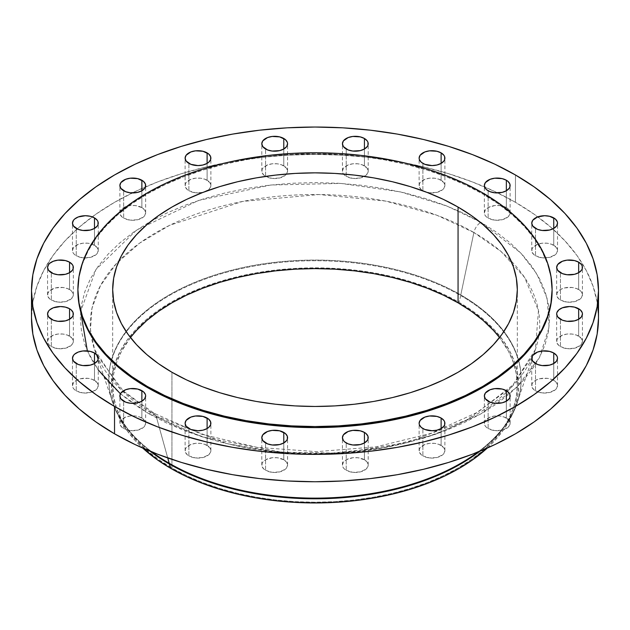 <?xml version="1.0" encoding="UTF-8"?>
<svg xmlns="http://www.w3.org/2000/svg" width="630" height="630" viewBox="0 0 630 630"><rect width="100%" height="100%" fill="white"/><g stroke="black" fill="none" stroke-linecap="round" stroke-linejoin="round"><path stroke-width="0.47" stroke-dasharray="3.15 2.36" d="M578.663 289.532A12.883 7.442 0 0 0 564.622 287.918A12.883 7.442 0 0 0 556.668 294.793A12.883 7.442 0 0 0 560.44 300.053L560.44 272.703L560.44 300.053L558.841 298.927L556.912 296.25L556.912 293.344L558.841 290.658L560.44 289.532L564.622 287.918L572.072 287.5L576.71 288.611L580.269 290.658L581.458 291.95L582.443 294.793L581.458 297.643L580.269 298.927L574.489 301.668L567.039 302.093L560.44 300.053A12.883 7.442 0 0 0 574.489 301.668A12.883 7.442 0 0 0 582.443 294.793A12.883 7.442 0 0 0 578.663 289.532L578.663 272.703L578.663 289.532M578.663 336.089A12.883 7.442 0 0 0 564.622 334.475A12.883 7.442 0 0 0 556.668 341.35A12.883 7.442 0 0 0 560.44 346.61L560.44 319.252L560.44 346.61L558.841 345.484L556.912 342.799L556.912 339.901L557.652 338.499L562.393 335.16L567.039 334.05L572.072 334.05L576.71 335.16L581.458 338.499L582.443 341.35L581.458 344.193L580.269 345.484L574.489 348.225L567.039 348.65L560.44 346.61A12.883 7.442 0 0 0 574.489 348.225A12.883 7.442 0 0 0 582.443 341.35A12.883 7.442 0 0 0 578.663 336.089L578.663 319.252L578.663 336.089M553.746 380.363A12.883 7.442 0 0 0 539.705 378.748A12.883 7.442 0 0 0 531.751 385.623A12.883 7.442 0 0 0 535.524 390.884L535.524 363.526L535.524 390.884L533.925 389.757L531.996 387.08L531.996 384.174L532.728 382.78L535.524 380.363L539.705 378.748L547.147 378.331L551.793 379.441L555.353 381.489L556.542 382.78L557.526 385.623L556.542 388.474L555.353 389.757L549.565 392.498L542.123 392.923L535.524 390.884A12.883 7.442 0 0 0 549.565 392.498A12.883 7.442 0 0 0 557.526 385.623A12.883 7.442 0 0 0 553.746 380.363L553.746 363.526L553.746 380.363M506.355 418.029A12.883 7.442 0 0 0 492.306 416.414A12.883 7.442 0 0 0 484.352 423.289A12.883 7.442 0 0 0 488.132 428.55L488.132 401.192L488.132 428.55L486.525 427.423L485.336 426.132L484.352 423.289L485.336 420.438L490.085 417.099L494.723 415.989L499.755 415.989L504.402 417.099L509.142 420.438L510.127 423.289L509.883 424.738L507.953 427.423L502.173 430.164L494.723 430.581L488.132 428.55A12.883 7.442 0 0 0 502.173 430.164A12.883 7.442 0 0 0 510.127 423.289A12.883 7.442 0 0 0 506.355 418.029L506.355 401.192L506.355 418.029M441.118 445.394A12.883 7.442 0 0 0 427.077 443.78A12.883 7.442 0 0 0 419.123 450.655A12.883 7.442 0 0 0 422.895 455.915L422.895 428.558L422.895 455.915L421.289 454.789L419.367 452.104L419.367 449.198L420.1 447.804L424.848 444.465L429.495 443.355L434.519 443.355L439.165 444.465L443.914 447.804L444.89 450.655L443.914 453.498L442.717 454.789L436.937 457.522L429.495 457.947L422.895 455.915A12.883 7.442 0 0 0 436.937 457.522A12.883 7.442 0 0 0 444.89 450.655A12.883 7.442 0 0 0 441.118 445.394L441.118 428.558L441.118 445.394M364.431 459.774A12.883 7.442 0 0 0 350.382 458.167A12.883 7.442 0 0 0 342.429 465.034A12.883 7.442 0 0 0 346.209 470.295L346.209 442.945L346.209 470.295L344.602 469.169L343.413 467.885L342.429 465.034L343.413 462.192L346.209 459.774L352.8 457.742L357.832 457.742L364.431 459.774L367.219 462.192L368.204 465.034L367.959 466.491L366.03 469.169L360.25 471.909L352.8 472.335L346.209 470.295A12.883 7.442 0 0 0 360.25 471.909A12.883 7.442 0 0 0 368.204 465.034A12.883 7.442 0 0 0 364.431 459.774L364.431 442.945L364.431 459.774M283.791 459.774A12.883 7.442 0 0 0 269.75 458.167A12.883 7.442 0 0 0 261.796 465.034A12.883 7.442 0 0 0 265.569 470.295L265.569 442.945L265.569 470.295L263.97 469.169L262.041 466.491L262.041 463.585L262.781 462.192L265.569 459.774L272.168 457.742L277.2 457.742L283.791 459.774L286.587 462.192L287.571 465.034L286.587 467.885L285.398 469.169L279.618 471.909L272.168 472.335L265.569 470.295A12.883 7.442 0 0 0 279.618 471.909A12.883 7.442 0 0 0 287.571 465.034A12.883 7.442 0 0 0 283.791 459.774L283.791 442.945L283.791 459.774M207.105 445.394A12.883 7.442 0 0 0 193.064 443.78A12.883 7.442 0 0 0 185.11 450.655A12.883 7.442 0 0 0 188.882 455.915L188.882 428.558L188.882 455.915L187.283 454.789L185.354 452.104L185.354 449.198L186.086 447.804L190.835 444.465L195.481 443.355L200.505 443.355L205.152 444.465L209.9 447.804L210.877 450.655L210.633 452.104L208.711 454.789L202.923 457.522L195.481 457.947L188.882 455.915A12.883 7.442 0 0 0 202.923 457.522A12.883 7.442 0 0 0 210.877 450.655A12.883 7.442 0 0 0 207.105 445.394L207.105 428.558L207.105 445.394M141.868 418.029A12.883 7.442 0 0 0 127.827 416.414A12.883 7.442 0 0 0 119.873 423.289A12.883 7.442 0 0 0 123.645 428.55L123.645 401.192L123.645 428.55L122.047 427.423L120.117 424.738L120.117 421.84L120.858 420.438L125.598 417.099L130.245 415.989L135.277 415.989L139.915 417.099L144.664 420.438L145.648 423.289L144.664 426.132L143.475 427.423L137.694 430.164L130.245 430.581L123.645 428.55A12.883 7.442 0 0 0 137.694 430.164A12.883 7.442 0 0 0 145.648 423.289A12.883 7.442 0 0 0 141.868 418.029L141.868 401.192L141.868 418.029M94.476 380.363A12.883 7.442 0 0 0 80.435 378.748A12.883 7.442 0 0 0 72.474 385.623A12.883 7.442 0 0 0 76.254 390.884L76.254 363.526L76.254 390.884L74.647 389.757L73.458 388.474L72.474 385.623L73.458 382.78L76.254 380.363L80.435 378.748L87.877 378.331L92.523 379.441L97.272 382.78L98.249 385.623L97.272 388.474L96.075 389.757L90.295 392.498L82.853 392.923L76.254 390.884A12.883 7.442 0 0 0 90.295 392.498A12.883 7.442 0 0 0 98.249 385.623A12.883 7.442 0 0 0 94.476 380.363L94.476 363.526L94.476 380.363M69.56 336.089A12.883 7.442 0 0 0 55.511 334.475A12.883 7.442 0 0 0 47.557 341.35A12.883 7.442 0 0 0 51.337 346.61L51.337 319.252L51.337 346.61L49.731 345.484L48.541 344.193L47.557 341.35L48.541 338.499L53.29 335.16L57.928 334.05L62.961 334.05L67.607 335.16L72.348 338.499L73.332 341.35L73.088 342.799L71.159 345.484L65.378 348.225L57.928 348.65L51.337 346.61A12.883 7.442 0 0 0 65.378 348.225A12.883 7.442 0 0 0 73.332 341.35A12.883 7.442 0 0 0 69.56 336.089L69.56 319.252L69.56 336.089M69.56 289.532A12.883 7.442 0 0 0 55.511 287.918A12.883 7.442 0 0 0 47.557 294.793A12.883 7.442 0 0 0 51.337 300.053L51.337 272.703L51.337 300.053L49.731 298.927L47.809 296.25L47.809 293.344L49.731 290.658L55.511 287.918L62.961 287.5L67.607 288.611L71.159 290.658L73.088 293.344L73.332 294.793L73.088 296.25L71.159 298.927L65.378 301.668L57.928 302.093L51.337 300.053A12.883 7.442 0 0 0 65.378 301.668A12.883 7.442 0 0 0 73.332 294.793A12.883 7.442 0 0 0 69.56 289.532L69.56 272.703L69.56 289.532M94.476 245.259A12.883 7.442 0 0 0 80.435 243.645A12.883 7.442 0 0 0 72.474 250.519A12.883 7.442 0 0 0 76.254 255.78L76.254 228.422L76.254 255.78L74.647 254.654L73.458 253.37L72.474 250.519L73.458 247.669L78.207 244.33L82.853 243.219L87.877 243.219L92.523 244.33L97.272 247.669L98.249 250.519L97.272 253.37L96.075 254.654L90.295 257.394L82.853 257.82L76.254 255.78A12.883 7.442 0 0 0 90.295 257.394A12.883 7.442 0 0 0 98.249 250.519A12.883 7.442 0 0 0 94.476 245.259L94.476 228.422L94.476 245.259M141.868 207.593A12.883 7.442 0 0 0 127.827 205.986A12.883 7.442 0 0 0 119.873 212.853A12.883 7.442 0 0 0 123.645 218.114L123.645 190.764L123.645 218.114L122.047 216.988L120.117 214.31L120.117 211.404L120.858 210.011L123.645 207.593L130.245 205.561L135.277 205.561L141.868 207.593L144.664 210.011L145.648 212.853L144.664 215.704L143.475 216.988L137.694 219.728L130.245 220.154L123.645 218.114A12.883 7.442 0 0 0 137.694 219.728A12.883 7.442 0 0 0 145.648 212.853A12.883 7.442 0 0 0 141.868 207.593L141.868 190.764L141.868 207.593M207.105 180.235A12.883 7.442 0 0 0 193.064 178.621A12.883 7.442 0 0 0 185.11 185.496A12.883 7.442 0 0 0 188.882 190.756L188.882 163.398L188.882 190.756L187.283 189.63L185.354 186.945L185.354 184.039L186.086 182.645L190.835 179.306L195.481 178.196L200.505 178.196L205.152 179.306L209.9 182.645L210.877 185.496L210.633 186.945L208.711 189.63L202.923 192.363L195.481 192.788L188.882 190.756A12.883 7.442 0 0 0 203.309 192.268A12.883 7.442 0 0 0 206.545 191.055A12.883 7.442 0 0 0 210.877 185.496A12.883 7.442 0 0 0 207.105 180.235L207.105 163.398L207.105 180.235M283.791 165.847A12.883 7.442 0 0 0 269.75 164.233A12.883 7.442 0 0 0 261.796 171.108A12.883 7.442 0 0 0 265.569 176.369L265.569 149.011L265.569 176.369L263.97 175.242L262.041 172.557L262.041 169.659L262.781 168.257L267.522 164.918L272.168 163.808L277.2 163.808L281.838 164.918L286.587 168.257L287.571 171.108L286.587 173.951L285.398 175.242L279.618 177.983L272.168 178.4L265.569 176.369A12.883 7.442 0 0 0 265.608 176.392A12.883 7.442 0 0 0 286.54 174.022A12.883 7.442 0 0 0 287.571 171.108A12.883 7.442 0 0 0 283.791 165.847L283.791 149.011L283.791 165.847M364.431 165.847A12.883 7.442 0 0 0 350.382 164.233A12.883 7.442 0 0 0 342.429 171.108A12.883 7.442 0 0 0 343.46 174.022A12.883 7.442 0 0 0 346.209 176.369L346.209 149.011L346.209 176.369L344.602 175.242L343.413 173.951L342.429 171.108L343.413 168.257L348.162 164.918L352.8 163.808L357.832 163.808L362.478 164.918L367.219 168.257L368.204 171.108L367.959 172.557L366.03 175.242L360.25 177.983L352.8 178.4L346.209 176.369A12.883 7.442 0 0 0 364.384 176.392A12.883 7.442 0 0 0 368.204 171.108A12.883 7.442 0 0 0 364.431 165.847L364.431 149.011L364.431 165.847M441.118 180.235A12.883 7.442 0 0 0 427.077 178.621A12.883 7.442 0 0 0 419.123 185.496A12.883 7.442 0 0 0 422.895 190.756L422.895 163.398L422.895 190.756L421.289 189.63L419.367 186.945L419.367 184.039L420.1 182.645L424.848 179.306L429.495 178.196L434.519 178.196L439.165 179.306L443.914 182.645L444.89 185.496L443.914 188.338L442.717 189.63L436.937 192.363L429.495 192.788L422.895 190.756A12.883 7.442 0 0 0 423.454 191.055A12.883 7.442 0 0 0 426.691 192.268A12.883 7.442 0 0 0 444.89 185.496A12.883 7.442 0 0 0 441.118 180.235L441.118 163.398L441.118 180.235M553.746 245.259A12.883 7.442 0 0 0 539.705 243.645A12.883 7.442 0 0 0 531.751 250.519A12.883 7.442 0 0 0 535.524 255.78L535.524 228.422L535.524 255.78L533.925 254.654L531.996 251.968L531.996 249.07L532.728 247.669L537.477 244.33L542.123 243.219L547.147 243.219L551.793 244.33L556.542 247.669L557.526 250.519L556.542 253.37L555.353 254.654L549.565 257.394L542.123 257.82L535.524 255.78A12.883 7.442 0 0 0 549.565 257.394A12.883 7.442 0 0 0 557.526 250.519A12.883 7.442 0 0 0 553.746 245.259L553.746 228.422L553.746 245.259M506.355 207.593A12.883 7.442 0 0 0 492.306 205.986A12.883 7.442 0 0 0 484.352 212.853A12.883 7.442 0 0 0 488.132 218.114L488.132 190.764L488.132 218.114L486.525 216.988L485.336 215.704L484.352 212.853L485.336 210.011L488.132 207.593L494.723 205.561L499.755 205.561L506.355 207.593L509.142 210.011L510.127 212.853L509.883 214.31L507.953 216.988L502.173 219.728L494.723 220.154L488.132 218.114A12.883 7.442 0 0 0 502.173 219.728A12.883 7.442 0 0 0 510.127 212.853A12.883 7.442 0 0 0 506.355 207.593L506.355 190.764L506.355 207.593M120.417 393.789L149.074 413.871A10.308 5.953 -60 0 1 154.208 413.343A10.308 5.953 -60 0 1 156.106 415.989L120.385 389.112L94.602 349.555L90.476 329.6L92.043 308.062L100.422 285.721L116.298 263.663L139.647 243.117L169.627 225.32L242.605 201.435L318.953 194.536L385.552 201.072L437.023 215.31L473.894 232.517A10.308 5.953 -60 0 1 480.926 222.28L446.772 205.978L400.357 191.882L340.783 183.417L270.782 185.023L198.537 200.458L136.529 230.115L95.917 269.545L80.632 311.464M87.349 350.918L98.249 369.967M460.79 295.588A206.183 119.038 180 0 1 518.577 360.895A206.183 119.038 180 0 1 513.907 411.099A206.183 119.038 180 0 1 479.91 451.206A206.183 119.038 0 0 0 521.183 379.756A206.183 119.038 0 0 0 518.577 360.895A206.183 119.038 0 0 0 460.79 295.588L460.79 294.927A206.183 119.038 180 0 1 518.718 360.762A206.183 119.038 180 0 1 521.183 379.095A206.183 119.038 180 0 1 478.012 451.986A206.183 119.038 0 0 0 517.222 402.318A206.183 119.038 0 0 0 518.718 360.762A206.183 119.038 0 0 0 460.79 294.927L473.894 232.517A224.713 129.733 180 0 1 511.072 260.875A224.713 129.733 180 0 1 538.8 335.94A224.713 129.733 180 0 1 535.398 349.555A224.713 129.733 180 0 1 380.236 448.402A224.713 129.733 180 0 1 156.106 415.989L167.73 457.931L156.106 415.989A224.713 129.733 180 0 1 94.602 349.555A224.713 129.733 180 0 1 91.2 335.94A224.713 129.733 180 0 1 118.928 260.875A224.713 129.733 180 0 1 473.894 232.517L460.79 294.927A206.183 119.038 0 0 0 251.047 265.931A206.183 119.038 0 0 0 111.282 360.762A206.183 119.038 0 0 0 112.778 402.318A206.183 119.038 0 0 0 151.987 451.986A206.183 119.038 180 0 1 108.817 379.095A206.183 119.038 180 0 1 111.282 360.762A206.183 119.038 180 0 1 251.047 265.931A206.183 119.038 180 0 1 460.79 294.927L460.79 295.588A206.183 119.038 0 0 0 251.488 266.514A206.183 119.038 0 0 0 111.423 360.895A206.183 119.038 0 0 0 108.817 379.756A206.183 119.038 0 0 0 150.09 451.206A206.183 119.038 180 0 1 116.093 411.099A206.183 119.038 180 0 1 111.423 360.895A206.183 119.038 180 0 1 251.488 266.514A206.183 119.038 180 0 1 460.79 295.588L458.971 302.29L460.79 295.588M487.273 448.064A203.608 117.55 0 0 0 511.418 416.359A203.608 117.55 0 0 0 458.971 302.29A203.608 117.55 0 0 0 212.79 283.744A203.608 117.55 0 0 0 118.582 416.359A203.608 117.55 0 0 0 142.727 448.064L135.434 440.827L126.898 430.392L120.165 419.533L115.306 408.342L112.376 396.932L111.392 385.41L112.376 373.889L115.306 362.478L120.165 351.288L126.898 340.428L135.434 330.002L145.711 320.103L157.61 310.842L171.029 302.29L185.834 294.541L201.883 287.674L219.019 281.744L237.085 276.806L255.898 272.924L275.279 270.12L295.045 268.427L315 267.86L334.955 268.427L354.721 270.12L374.102 272.924L392.915 276.806L410.981 281.744L428.116 287.674L444.166 294.541L458.971 302.29L472.39 310.842L484.289 320.103L494.566 330.002L503.102 340.428L509.835 351.288L514.694 362.478L517.624 373.889L518.608 385.41L517.624 396.932L514.694 408.342L509.835 419.533L503.102 430.392L494.566 440.827L487.273 448.064M598.5 318.071L597.138 302.03L593.051 286.138L586.294 270.561L576.923 255.434L565.023 240.912L550.722 227.139L534.145 214.239L515.466 202.332L515.466 174.982L515.466 202.332A283.5 163.674 0 0 0 206.506 166.855A283.5 163.674 0 0 0 31.5 318.071L32.862 302.03L36.95 286.138L43.706 270.561L53.078 255.434L64.977 240.912L79.278 227.139L95.855 214.239L114.534 202.332L135.151 191.552L157.492 181.983L181.361 173.722L206.506 166.855L232.706 161.445L259.694 157.539L287.209 155.185L315 154.397L342.791 155.185L370.306 157.539L397.294 161.445L423.494 166.855L448.639 173.722L472.508 181.983L494.849 191.552L515.466 202.332A283.5 163.674 0 0 1 597.508 304.392M482.659 193.914L482.659 192.867L482.659 193.914A237.108 136.891 0 0 0 224.264 164.241A237.108 136.891 0 0 0 77.892 290.714L79.034 277.294L82.443 264.009L88.098 250.976L95.941 238.329L105.887 226.186L117.849 214.665L131.709 203.868L147.341 193.914L164.58 184.897L183.267 176.896L203.23 169.99L224.264 164.241L246.173 159.713L268.742 156.453L291.761 154.484L315 153.822L338.239 154.484L361.258 156.453L383.827 159.713L405.736 164.241L426.77 169.99L446.733 176.896L465.42 184.897L482.659 193.914A237.108 136.891 0 0 1 552.108 290.714L550.966 277.294L547.557 264.009L541.902 250.976L534.059 238.329L524.113 226.186L512.151 214.665L498.291 203.868L482.659 193.914M130.457 337.538A202.317 116.81 0 0 0 112.683 385.41A202.317 116.81 0 0 0 171.943 468.003L171.943 372.259L171.943 468.003A202.317 116.81 0 0 0 392.419 493.329A202.317 116.81 0 0 0 517.317 385.41A202.317 116.81 0 0 0 499.543 337.538L508.607 351.501L513.426 362.62L516.34 373.96L517.317 385.41L516.34 396.861L513.426 408.201L508.607 419.32L501.913 430.109L493.424 440.472L483.218 450.308L471.39 459.514L458.057 468.003L443.347 475.705L427.4 482.533L410.374 488.423L392.419 493.329L373.732 497.188L354.469 499.976L334.829 501.653L315 502.22L295.171 501.653L275.53 499.976L256.268 497.188L237.581 493.329L219.626 488.423L202.6 482.533L186.653 475.705L171.943 468.003L158.61 459.514L146.782 450.308L136.576 440.472L128.087 430.109L121.393 419.32L116.574 408.201L113.66 396.861L112.683 385.41L113.66 373.96L116.574 362.62L121.393 351.501L130.457 337.538M149.074 413.871L133.615 404.019L119.897 393.341L108.061 381.938L98.209 369.912L90.452 357.399L84.861 344.5L81.483 331.349L80.349 318.071L81.483 304.794L84.861 291.643L90.452 278.743L98.209 266.23L108.061 254.213L119.897 242.81L133.615 232.131L149.074 222.28L166.139 213.35L184.637 205.427L204.388 198.592L225.201 192.914L246.881 188.433L269.223 185.204L291.997 183.251L315 182.598L338.003 183.251L360.777 185.204L383.119 188.433L404.799 192.914L425.612 198.592L445.363 205.427L463.861 213.35L480.926 222.28L496.385 232.131L510.103 242.81L521.939 254.213L531.791 266.23L539.548 278.743L545.139 291.643L548.517 304.794L549.651 318.071L548.517 331.349L545.139 344.5L539.548 357.399L531.791 369.912L521.939 381.938L510.103 393.341L496.385 404.019L480.926 413.871L463.861 422.793L445.363 430.715L425.612 437.551L404.799 443.237L383.119 447.709L360.777 450.946L338.003 452.891L315 453.545L291.997 452.891L269.223 450.946L246.881 447.709L225.201 443.237L204.388 437.551L184.637 430.715L166.139 422.793L149.074 413.871L202.175 436.858L281.815 452.183L330.907 453.238L383.323 447.678L434.976 434.503L480.926 413.871L516.663 387.34L539.485 357.517L549.108 327.261L547.289 298.911L536.855 273.94L520.742 252.929L480.926 222.28A10.308 5.953 120 0 0 473.894 232.517L501.07 251.512L524.53 277.373L538.461 310.574L535.398 349.555L511.521 387.174L466.594 420.021L406.374 442.78L340.798 453.127L279.248 452.332L227.296 443.701L156.106 415.989A10.308 5.953 120 0 0 154.208 413.343A10.308 5.953 120 0 0 149.074 413.871M556.668 294.793L556.668 267.435M556.668 341.35L556.668 313.992M531.751 385.623L531.751 358.265M484.352 423.289L484.352 395.931M419.123 450.655L419.123 423.297M342.429 465.034L342.429 437.685M261.796 465.034L261.796 437.685M185.11 450.655L185.11 423.297M119.873 423.289L119.873 395.931M72.474 385.623L72.474 358.265M47.557 341.35L47.557 313.992M47.557 294.793L47.557 267.435M72.474 250.519L72.474 223.162M119.873 212.853L119.873 185.504M185.11 185.496L185.11 158.138M261.796 171.108L261.796 143.75M342.429 171.108L342.429 143.75M419.123 185.496L419.123 158.138M531.751 250.519L531.751 223.162M484.352 212.853L484.352 185.504M517.222 402.318L535.398 349.555L533.492 354.532L512.82 385.001L477.934 412.091L431.196 433.314L376.071 446.859L316.567 451.655L256.945 447.331L201.49 434.22L154.232 413.359L123.236 390.923L96.508 354.532L94.602 349.555L112.778 402.318M513.907 411.099L511.418 416.359M521.183 379.095L521.183 379.756M112.683 385.41L112.683 289.666M517.317 385.41L517.317 289.666M108.817 379.095L108.817 379.756M116.093 411.099L118.582 416.359M510.127 212.853L510.127 185.504M557.526 250.519L557.526 223.162M444.89 185.496L444.89 158.138M368.204 171.108L368.204 143.75M287.571 171.108L287.571 143.75M210.877 185.496L210.877 158.138M145.648 212.853L145.648 185.504M98.249 250.519L98.249 223.162M73.332 294.793L73.332 267.435M73.332 341.35L73.332 313.992M98.249 385.623L98.249 358.265M145.648 423.289L145.648 395.931M210.877 450.655L210.877 423.297M287.571 465.034L287.571 437.685M368.204 465.034L368.204 437.685M444.89 450.655L444.89 423.297M510.127 423.289L510.127 395.931M557.526 385.623L557.526 358.265M582.443 341.35L582.443 313.992M582.443 294.793L582.443 267.435"/><path stroke-width="0.94" d="M578.663 262.175L578.663 272.703L581.458 270.286L582.191 268.892L582.191 265.986L581.458 264.592L578.663 262.175L574.489 260.568L567.039 260.143L562.393 261.253L557.652 264.592L556.668 267.435A12.883 7.442 180 0 1 564.622 260.568A12.883 7.442 180 0 1 578.663 262.175A12.883 7.442 180 0 1 582.443 267.435A12.883 7.442 180 0 1 574.489 274.31A12.883 7.442 180 0 1 560.44 272.703A12.883 7.442 180 0 1 556.668 267.435L557.652 270.286L562.393 273.625L567.039 274.735L574.489 274.31L578.663 272.703L578.663 262.175M578.663 308.731L578.663 319.252L581.458 316.843L582.443 313.992L582.191 312.543L580.269 309.858L574.489 307.117L569.552 306.55L562.393 307.81L558.841 309.858L556.912 312.543L556.668 313.992A12.883 7.442 180 0 1 564.622 307.117A12.883 7.442 180 0 1 578.663 308.731A12.883 7.442 180 0 1 582.443 313.992A12.883 7.442 180 0 1 574.489 320.867A12.883 7.442 180 0 1 560.44 319.252A12.883 7.442 180 0 1 556.668 313.992L557.652 316.843L562.393 320.182L567.039 321.292L574.489 320.867L578.663 319.252L578.663 308.731M553.746 353.005L553.746 363.526L556.542 361.116L557.526 358.265L557.274 356.816L556.542 355.422L553.746 353.005L549.565 351.398L542.123 350.973L537.477 352.083L532.728 355.422L531.751 358.265A12.883 7.442 180 0 1 539.705 351.398A12.883 7.442 180 0 1 553.746 353.005A12.883 7.442 180 0 1 557.526 358.265A12.883 7.442 180 0 1 549.565 365.14A12.883 7.442 180 0 1 535.524 363.526A12.883 7.442 180 0 1 531.751 358.265L532.728 361.116L537.477 364.455L542.123 365.565L549.565 365.14L553.746 363.526L553.746 353.005M506.355 390.671L506.355 401.192L509.142 398.782L509.883 397.38L509.883 394.482L509.142 393.081L506.355 390.671L502.173 389.057L494.723 388.631L490.085 389.742L485.336 393.081L484.352 395.931A12.883 7.442 180 0 1 492.306 389.057A12.883 7.442 180 0 1 506.355 390.671A12.883 7.442 180 0 1 510.127 395.931A12.883 7.442 180 0 1 502.173 402.806A12.883 7.442 180 0 1 488.132 401.192A12.883 7.442 180 0 1 484.352 395.931L485.336 398.782L490.085 402.121L494.723 403.231L502.173 402.806L506.355 401.192L506.355 390.671M441.118 418.036L441.118 428.558L443.914 426.14L444.646 424.746L444.646 421.84L443.914 420.446L441.118 418.036L436.937 416.422L429.495 415.997L424.848 417.107L420.1 420.446L419.123 423.297A12.883 7.442 180 0 1 427.077 416.422A12.883 7.442 180 0 1 441.118 418.036A12.883 7.442 180 0 1 444.89 423.297A12.883 7.442 180 0 1 436.937 430.172A12.883 7.442 180 0 1 422.895 428.558A12.883 7.442 180 0 1 419.123 423.297L419.367 424.746L421.289 427.431L424.848 429.479L432.007 430.739L436.937 430.172L441.118 428.558L441.118 418.036M364.431 432.424L364.431 442.945L367.219 440.527L367.959 439.134L367.959 436.228L366.03 433.55L364.431 432.424L360.25 430.81L352.8 430.384L348.162 431.495L343.413 434.834L342.429 437.685A12.883 7.442 180 0 1 350.382 430.81A12.883 7.442 180 0 1 364.431 432.424A12.883 7.442 180 0 1 368.204 437.685A12.883 7.442 180 0 1 360.25 444.552A12.883 7.442 180 0 1 346.209 442.945A12.883 7.442 180 0 1 342.429 437.685L343.413 440.527L344.602 441.811L348.162 443.866L352.8 444.977L360.25 444.552L364.431 442.945L364.431 432.424M283.791 432.424L283.791 442.945L286.587 440.527L287.319 439.134L287.319 436.228L285.398 433.55L279.618 430.81L272.168 430.384L267.522 431.495L262.781 434.834L261.796 437.685A12.883 7.442 180 0 1 269.75 430.81A12.883 7.442 180 0 1 283.791 432.424A12.883 7.442 180 0 1 287.571 437.685A12.883 7.442 180 0 1 279.618 444.552A12.883 7.442 180 0 1 265.569 442.945A12.883 7.442 180 0 1 261.796 437.685L262.781 440.527L267.522 443.866L272.168 444.977L279.618 444.552L283.791 442.945L283.791 432.424M207.105 418.036L207.105 428.558L208.711 427.431L210.633 424.746L210.633 421.84L208.711 419.163L202.923 416.422L195.481 415.997L190.835 417.107L186.086 420.446L185.11 423.297A12.883 7.442 180 0 1 193.064 416.422A12.883 7.442 180 0 1 207.105 418.036A12.883 7.442 180 0 1 210.877 423.297A12.883 7.442 180 0 1 202.923 430.172A12.883 7.442 180 0 1 188.882 428.558A12.883 7.442 180 0 1 185.11 423.297L186.086 426.14L190.835 429.479L197.993 430.739L202.923 430.172L207.105 428.558L207.105 418.036M141.868 390.671L141.868 401.192L144.664 398.782L145.648 395.931L145.396 394.482L143.475 391.797L137.694 389.057L130.245 388.631L125.598 389.742L120.858 393.081L119.873 395.931A12.883 7.442 180 0 1 127.827 389.057A12.883 7.442 180 0 1 141.868 390.671A12.883 7.442 180 0 1 145.648 395.931A12.883 7.442 180 0 1 137.694 402.806A12.883 7.442 180 0 1 123.645 401.192A12.883 7.442 180 0 1 119.873 395.931L120.858 398.782L125.598 402.121L130.245 403.231L137.694 402.806L141.868 401.192L141.868 390.671M94.476 353.005L94.476 363.526L97.272 361.116L98.004 359.722L98.004 356.816L97.272 355.422L94.476 353.005L90.295 351.398L82.853 350.973L78.207 352.083L74.647 354.139L73.458 355.422L72.474 358.265A12.883 7.442 180 0 1 80.435 351.398A12.883 7.442 180 0 1 94.476 353.005A12.883 7.442 180 0 1 98.249 358.265A12.883 7.442 180 0 1 90.295 365.14A12.883 7.442 180 0 1 76.254 363.526A12.883 7.442 180 0 1 72.474 358.265L73.458 361.116L78.207 364.455L82.853 365.565L90.295 365.14L94.476 363.526L94.476 353.005M69.56 308.731L69.56 319.252L72.348 316.843L73.088 315.441L73.088 312.543L71.159 309.858L69.56 308.731L65.378 307.117L60.449 306.55L53.29 307.81L49.731 309.858L48.541 311.149L47.557 313.992A12.883 7.442 180 0 1 55.511 307.117A12.883 7.442 180 0 1 69.56 308.731A12.883 7.442 180 0 1 73.332 313.992A12.883 7.442 180 0 1 65.378 320.867A12.883 7.442 180 0 1 51.337 319.252A12.883 7.442 180 0 1 47.557 313.992L48.541 316.843L53.29 320.182L57.928 321.292L65.378 320.867L69.56 319.252L69.56 308.731M69.56 262.175L69.56 272.703L72.348 270.286L73.088 268.892L73.088 265.986L72.348 264.592L69.56 262.175L65.378 260.568L57.928 260.143L53.29 261.253L49.731 263.308L48.541 264.592L47.557 267.435A12.883 7.442 180 0 1 55.511 260.568A12.883 7.442 180 0 1 69.56 262.175A12.883 7.442 180 0 1 73.332 267.435A12.883 7.442 180 0 1 65.378 274.31A12.883 7.442 180 0 1 51.337 272.703A12.883 7.442 180 0 1 47.557 267.435L48.541 270.286L53.29 273.625L57.928 274.735L65.378 274.31L69.56 272.703L69.56 262.175M94.476 217.901L94.476 228.422L97.272 226.012L98.004 224.611L98.004 221.713L97.272 220.319L94.476 217.901L90.295 216.287L85.365 215.72L78.207 216.98L74.647 219.027L73.458 220.319L72.474 223.162A12.883 7.442 180 0 1 80.435 216.287A12.883 7.442 180 0 1 94.476 217.901A12.883 7.442 180 0 1 98.249 223.162A12.883 7.442 180 0 1 90.295 230.037A12.883 7.442 180 0 1 76.254 228.422A12.883 7.442 180 0 1 72.474 223.162L73.458 226.012L78.207 229.351L82.853 230.462L90.295 230.037L94.476 228.422L94.476 217.901M141.868 180.243L141.868 190.764L144.664 188.346L145.396 186.952L145.396 184.047L143.475 181.369L137.694 178.629L130.245 178.203L125.598 179.314L120.858 182.653L119.873 185.504A12.883 7.442 180 0 1 127.827 178.629A12.883 7.442 180 0 1 141.868 180.243A12.883 7.442 180 0 1 145.648 185.504A12.883 7.442 180 0 1 137.694 192.37A12.883 7.442 180 0 1 123.645 190.764A12.883 7.442 180 0 1 119.873 185.504L120.858 188.346L125.598 191.685L130.245 192.796L137.694 192.37L141.868 190.764L141.868 180.243M207.105 152.877L207.105 163.398L208.711 162.272L210.633 159.587L210.633 156.681L208.711 154.004L202.923 151.263L195.481 150.838L190.835 151.948L186.086 155.287L185.11 158.138A12.883 7.442 180 0 1 193.064 151.263A12.883 7.442 180 0 1 207.105 152.877A12.883 7.442 180 0 1 210.877 158.138A12.883 7.442 180 0 1 202.923 165.013A12.883 7.442 180 0 1 188.882 163.398A12.883 7.442 180 0 1 185.11 158.138L186.086 160.981L190.835 164.32L197.993 165.58L202.923 165.013L207.105 163.398L207.105 152.877M283.791 138.49L283.791 149.011L286.587 146.601L287.571 143.75L287.319 142.301L285.398 139.616L279.618 136.875L272.168 136.45L267.522 137.56L262.781 140.899L261.796 143.75A12.883 7.442 180 0 1 269.75 136.875A12.883 7.442 180 0 1 283.791 138.49A12.883 7.442 180 0 1 287.571 143.75A12.883 7.442 180 0 1 279.618 150.625A12.883 7.442 180 0 1 265.569 149.011A12.883 7.442 180 0 1 261.796 143.75L262.781 146.601L267.522 149.94L272.168 151.05L279.618 150.625L283.791 149.011L283.791 138.49M364.431 138.49L364.431 149.011L367.219 146.601L367.959 145.199L367.959 142.301L367.219 140.899L364.431 138.49L360.25 136.875L352.8 136.45L348.162 137.56L343.413 140.899L342.429 143.75A12.883 7.442 180 0 1 350.382 136.875A12.883 7.442 180 0 1 364.431 138.49A12.883 7.442 180 0 1 368.204 143.75A12.883 7.442 180 0 1 360.25 150.625A12.883 7.442 180 0 1 346.209 149.011A12.883 7.442 180 0 1 342.429 143.75L343.413 146.601L348.162 149.94L352.8 151.05L360.25 150.625L364.431 149.011L364.431 138.49M441.118 152.877L441.118 163.398L443.914 160.981L444.646 159.587L444.646 156.681L443.914 155.287L441.118 152.877L436.937 151.263L429.495 150.838L424.848 151.948L420.1 155.287L419.123 158.138A12.883 7.442 180 0 1 427.077 151.263A12.883 7.442 180 0 1 441.118 152.877A12.883 7.442 180 0 1 444.89 158.138A12.883 7.442 180 0 1 436.937 165.013A12.883 7.442 180 0 1 422.895 163.398A12.883 7.442 180 0 1 419.123 158.138L419.367 159.587L421.289 162.272L424.848 164.32L432.007 165.58L436.937 165.013L441.118 163.398L441.118 152.877M553.746 217.901L553.746 228.422L556.542 226.012L557.526 223.162L557.274 221.713L555.353 219.027L549.565 216.287L544.635 215.72L537.477 216.98L532.728 220.319L531.751 223.162A12.883 7.442 180 0 1 539.705 216.287A12.883 7.442 180 0 1 553.746 217.901A12.883 7.442 180 0 1 557.526 223.162A12.883 7.442 180 0 1 549.565 230.037A12.883 7.442 180 0 1 535.524 228.422A12.883 7.442 180 0 1 531.751 223.162L532.728 226.012L537.477 229.351L542.123 230.462L549.565 230.037L553.746 228.422L553.746 217.901M506.355 180.243L506.355 190.764L509.142 188.346L509.883 186.952L509.883 184.047L507.953 181.369L506.355 180.243L502.173 178.629L494.723 178.203L490.085 179.314L485.336 182.653L484.352 185.504A12.883 7.442 180 0 1 492.306 178.629A12.883 7.442 180 0 1 506.355 180.243A12.883 7.442 180 0 1 510.127 185.504A12.883 7.442 180 0 1 502.173 192.37A12.883 7.442 180 0 1 488.132 190.764A12.883 7.442 180 0 1 484.352 185.504L485.336 188.346L486.525 189.63L490.085 191.685L494.723 192.796L502.173 192.37L506.355 190.764L506.355 180.243M80.632 311.464L87.349 350.918M98.249 369.967L120.417 393.789M169.21 463.932L171.029 468.531A203.608 117.55 0 0 0 487.273 448.064L472.39 459.987L458.971 468.531L444.166 476.28L428.116 483.147L410.981 489.085L392.915 494.014L374.102 497.897L354.721 500.7L334.955 502.394L315 502.96L295.045 502.394L275.279 500.7L255.898 497.897L237.085 494.014L219.019 489.085L201.883 483.147L185.834 476.28L171.029 468.531L169.21 463.932A206.183 119.038 0 0 0 479.91 451.206A206.183 119.038 180 0 1 169.21 463.932L169.21 463.27L169.21 463.932A206.183 119.038 180 0 1 150.09 451.206A206.183 119.038 0 0 0 169.21 463.932M478.012 451.986A206.183 119.038 180 0 1 169.21 463.27A206.183 119.038 0 0 0 478.012 451.986M167.73 457.931L169.21 463.27L167.73 457.931M31.5 290.714L31.5 318.071A283.5 163.674 0 0 0 114.534 433.81L114.534 406.452A283.5 163.674 180 0 1 31.5 290.714A283.5 163.674 180 0 1 206.506 139.498A283.5 163.674 180 0 1 515.466 174.982L534.145 186.882L550.722 199.781L565.023 213.562L576.923 228.076L586.294 243.204L593.051 258.78L597.138 274.672L598.5 290.714L597.138 306.763L593.051 322.647L586.294 338.231L576.923 353.351L565.023 367.873L550.722 381.646L534.145 394.553L515.466 406.452L494.849 417.241L472.508 426.809L448.639 435.07L423.494 441.937L397.294 447.347L370.306 451.245L342.791 453.608L315 454.395L287.209 453.608L259.694 451.245L232.706 447.347L206.506 441.937L181.361 435.07L157.492 426.809L135.151 417.241L114.534 406.452L95.855 394.553L79.278 381.646L64.977 367.873L53.078 353.351L43.706 338.231L36.95 322.647L32.862 306.763L31.5 290.714L32.862 274.672L36.95 258.78L43.706 243.204L53.078 228.076L64.977 213.562L79.278 199.781L95.855 186.882L114.534 174.982L135.151 164.194L157.492 154.626L181.361 146.365L206.506 139.498L232.706 134.088L259.694 130.182L287.209 127.827L315 127.039L342.791 127.827L370.306 130.182L397.294 134.088L423.494 139.498L448.639 146.365L472.508 154.626L494.849 164.194L515.466 174.982A283.5 163.674 180 0 1 598.5 290.714A283.5 163.674 180 0 1 423.494 441.937A283.5 163.674 180 0 1 114.534 406.452L114.534 433.81A283.5 163.674 0 0 0 423.494 469.287A283.5 163.674 0 0 0 598.5 318.071A283.5 163.674 0 0 0 597.508 304.392M147.341 386.466L147.341 387.513A237.108 136.891 0 0 0 405.736 417.186A237.108 136.891 0 0 0 552.108 290.714L550.966 304.132L547.557 317.425L541.902 330.451L534.059 343.106L524.113 355.249L512.151 366.77L498.291 377.559L482.659 387.513L465.42 396.538L446.733 404.539L426.77 411.445L405.736 417.186L383.827 421.714L361.258 424.982L338.239 426.951L315 427.613L291.761 426.951L268.742 424.982L246.173 421.714L224.264 417.186L203.23 411.445L183.267 404.539L164.58 396.538L147.341 387.513L147.341 386.466L131.709 376.512L117.849 365.715L105.887 354.194L95.941 342.051L88.098 329.403L82.443 316.37L79.034 303.085L77.892 289.666L79.034 276.247L82.443 262.954L88.098 249.929L95.941 237.274L105.887 225.13L117.849 213.609L131.709 202.821L147.341 192.867L164.58 183.842L183.267 175.841L203.23 168.935L224.264 163.194L246.173 158.665L268.742 155.397L291.761 153.429L315 152.767L338.239 153.429L361.258 155.397L383.827 158.665L405.736 163.194L426.77 168.935L446.733 175.841L465.42 183.842L482.659 192.867A237.108 136.891 180 0 1 552.108 289.666A237.108 136.891 180 0 1 405.736 416.139A237.108 136.891 180 0 1 147.341 386.466A237.108 136.891 180 0 1 77.892 289.666A237.108 136.891 180 0 1 224.264 163.194A237.108 136.891 180 0 1 482.659 192.867L498.291 202.821L512.151 213.609L524.113 225.13L534.059 237.274L541.902 249.929L547.557 262.954L550.966 276.247L552.108 289.666L550.966 303.085L547.557 316.37L541.902 329.403L534.059 342.051L524.113 354.194L512.151 365.715L498.291 376.512L482.659 386.466L465.42 395.482L446.733 403.483L426.77 410.39L405.736 416.139L383.827 420.659L361.258 423.927L338.239 425.896L315 426.557L291.761 425.896L268.742 423.927L246.173 420.659L224.264 416.139L203.23 410.39L183.267 403.483L164.58 395.482L147.341 386.466M458.057 302.817A202.317 116.81 0 0 0 130.457 337.538L136.576 330.348L146.782 320.52L158.61 311.307L171.943 302.817L186.653 295.116L202.6 288.288L219.626 282.398L237.581 277.499L256.268 273.633L275.53 270.853L295.171 269.168L315 268.608L334.829 269.168L354.469 270.853L373.732 273.633L392.419 277.499L410.374 282.398L427.4 288.288L443.347 295.116L458.057 302.817L458.057 207.073L458.057 302.817L471.39 311.307L483.218 320.52L493.424 330.348L499.543 337.538A202.317 116.81 0 0 0 458.057 302.817M171.943 372.259A202.317 116.81 180 0 1 112.683 289.666A202.317 116.81 180 0 1 237.581 181.747A202.317 116.81 180 0 1 458.057 207.073A202.317 116.81 180 0 1 517.317 289.666A202.317 116.81 180 0 1 392.419 397.577A202.317 116.81 180 0 1 171.943 372.259L186.653 379.953L202.6 386.781L219.626 392.679L237.581 397.577L256.268 401.444L275.53 404.224L295.171 405.909L315 406.468L334.829 405.909L354.469 404.224L373.732 401.444L392.419 397.577L410.374 392.679L427.4 386.781L443.347 379.953L458.057 372.259L471.39 363.762L483.218 354.556L493.424 344.728L501.913 334.365L508.607 323.568L513.426 312.448L516.34 301.116L517.317 289.666L516.34 278.216L513.426 266.876L508.607 255.756L501.913 244.968L493.424 234.604L483.218 224.768L471.39 215.562L458.057 207.073L443.347 199.371L427.4 192.544L410.374 186.653L392.419 181.747L373.732 177.888L354.469 175.101L334.829 173.423L315 172.856L295.171 173.423L275.53 175.101L256.268 177.888L237.581 181.747L219.626 186.653L202.6 192.544L186.653 199.371L171.943 207.073L158.61 215.562L146.782 224.768L136.576 234.604L128.087 244.968L121.393 255.756L116.574 266.876L113.66 278.216L112.683 289.666L113.66 301.116L116.574 312.448L121.393 323.568L128.087 334.365L136.576 344.728L146.782 354.556L158.61 363.762L171.943 372.259M77.892 290.714A237.108 136.891 0 0 0 147.341 387.513L131.709 377.559L117.849 366.77L105.887 355.249L95.941 343.106L88.098 330.451L82.443 317.425L79.034 304.132L77.892 289.666M31.5 318.071L32.862 334.113L36.95 350.004L43.706 365.589L53.078 380.709L64.977 395.231L79.278 409.004L95.855 421.911L114.534 433.81L135.151 444.599L157.492 454.167L181.361 462.42L206.506 469.287L232.706 474.705L259.694 478.603L287.209 480.958L315 481.753L342.791 480.958L370.306 478.603L397.294 474.705L423.494 469.287L448.639 462.42L472.508 454.167L494.849 444.599L515.466 433.81L534.145 421.911L550.722 409.004L565.023 395.231L576.923 380.709L586.294 365.589L593.051 350.004L597.138 334.113L598.5 318.071L598.5 290.714M151.987 451.986A206.183 119.038 0 0 0 169.21 463.27A206.183 119.038 180 0 1 151.987 451.986M142.727 448.064A203.608 117.55 0 0 0 171.029 468.531L157.61 459.987L142.727 448.064M552.108 289.666L552.108 290.714"/></g></svg>

